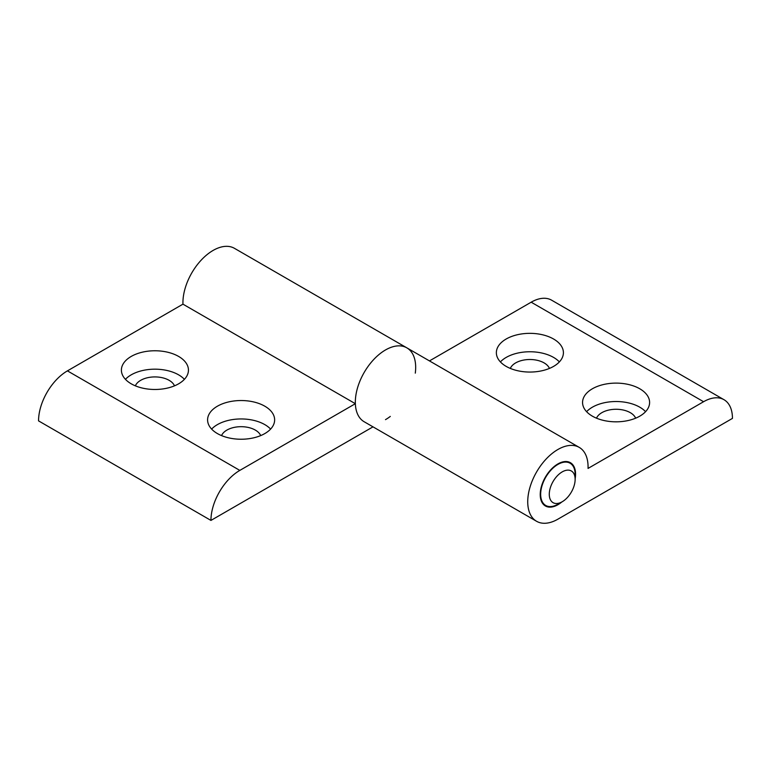 <?xml version="1.0" encoding="UTF-8"?>
<svg xmlns="http://www.w3.org/2000/svg" width="771" height="771" viewBox="0 0 771 771"><rect width="100%" height="100%" fill="white"/><g stroke="black" fill="none" stroke-linecap="round" stroke-linejoin="round"><path stroke-width="1.16" d="M549.444 368.422A20.113 11.613 0 0 0 544.104 362.9A20.113 11.613 0 0 0 524.415 359.941A20.113 11.613 0 0 0 510.315 368.422M553.588 339.018A33.519 19.352 180 0 1 563.408 352.704A33.519 19.352 180 0 1 542.717 370.581A33.519 19.352 180 0 1 506.181 366.389A33.519 19.352 180 0 1 496.36 352.704A33.519 19.352 180 0 1 517.052 334.816A33.519 19.352 180 0 1 553.588 339.018M559.37 361.907A33.519 19.352 0 0 0 553.588 357.426A33.519 19.352 0 0 0 500.398 361.907M635.641 418.181A20.113 11.613 0 0 0 630.302 412.668A20.113 11.613 0 0 0 610.613 409.709A20.113 11.613 0 0 0 596.513 418.181M639.785 388.786A33.519 19.352 180 0 1 649.606 402.472A33.519 19.352 180 0 1 628.914 420.349A33.519 19.352 180 0 1 592.379 416.157A33.519 19.352 180 0 1 582.558 402.472A33.519 19.352 180 0 1 603.25 384.584A33.519 19.352 180 0 1 639.785 388.786M645.568 411.675A33.519 19.352 0 0 0 639.785 407.194A33.519 19.352 0 0 0 586.596 411.675M561.78 501.998A24.99 14.427 -60 0 1 557.896 504.735A24.99 14.427 -60 0 1 545.405 505.978A24.99 14.427 -60 0 1 541.57 485.952A24.99 14.427 -60 0 1 557.896 463.93A24.99 14.427 -60 0 1 570.395 462.696A24.99 14.427 -60 0 1 575.137 478.858M536.568 521.283A42.665 24.633 -60 0 1 536.568 472.016A42.665 24.633 -60 0 1 579.233 447.382A42.665 24.633 -60 0 1 588.042 468.421L703.576 401.72A40.834 23.573 -60 0 1 723.988 399.696A40.834 23.573 -60 0 1 732.45 418.393L557.896 519.172A42.665 24.633 -60 0 1 536.568 521.283L364.163 421.747A42.665 24.633 -60 0 1 364.163 372.489A42.665 24.633 -60 0 1 406.837 347.846A42.665 24.633 120 0 0 373.357 359.922A42.665 24.633 120 0 0 355.354 403.696L239.82 470.397A40.834 23.573 120 0 0 210.946 520.415L373 426.855M429.457 360.915L531.18 302.193A40.834 23.573 -60 0 1 551.593 300.17L723.988 399.696M562.204 471.891A18.282 10.553 120 0 0 549.28 494.288A18.282 10.553 120 0 0 562.204 501.757L557.896 504.244A24.383 14.08 -60 0 1 545.704 505.448A24.383 14.08 -60 0 1 541.974 485.913A24.383 14.08 -60 0 1 557.896 464.431A24.383 14.08 -60 0 1 570.087 463.217A24.383 14.08 -60 0 1 575.137 474.377L575.137 479.36A18.282 10.553 120 0 0 562.204 471.891M557.896 504.244L562.204 501.757A18.282 10.553 120 0 0 575.137 479.36M260.685 435.605A20.113 11.613 0 0 0 255.336 430.093A20.113 11.613 0 0 0 235.647 427.124A20.113 11.613 0 0 0 221.556 435.605M217.412 433.572A33.519 19.352 180 0 1 207.592 419.887A33.519 19.352 180 0 1 228.283 402.009A33.519 19.352 180 0 1 264.819 406.201A33.519 19.352 180 0 1 274.64 419.887A33.519 19.352 180 0 1 253.948 437.764A33.519 19.352 180 0 1 217.412 433.572M270.602 429.09A33.519 19.352 0 0 0 264.819 424.619A33.519 19.352 0 0 0 211.63 429.09M174.487 385.837A20.113 11.613 0 0 0 169.138 380.325A20.113 11.613 0 0 0 149.449 377.356A20.113 11.613 0 0 0 135.359 385.837M131.215 383.804A33.519 19.352 180 0 1 121.394 370.119A33.519 19.352 180 0 1 142.086 352.241A33.519 19.352 180 0 1 178.621 356.433A33.519 19.352 180 0 1 188.442 370.119A33.519 19.352 180 0 1 167.75 388.006A33.519 19.352 180 0 1 131.215 383.804M184.404 379.322A33.519 19.352 0 0 0 178.621 374.851A33.519 19.352 0 0 0 125.432 379.322M385.5 419.636A42.665 24.633 120 0 0 390.299 416.427M415.29 373.145A42.665 24.633 120 0 0 406.837 347.846L579.233 447.382M406.837 347.846L234.432 248.32A42.665 24.633 120 0 0 200.961 260.386A42.665 24.633 120 0 0 182.958 304.16L67.424 370.87A40.834 23.573 120 0 0 38.55 420.879L210.946 520.415M355.354 403.696L182.958 304.16M531.18 302.193L703.576 401.72M239.82 470.397L67.424 370.87M545.704 505.448L542.967 503.868M570.087 463.217L567.34 461.636"/></g></svg>
